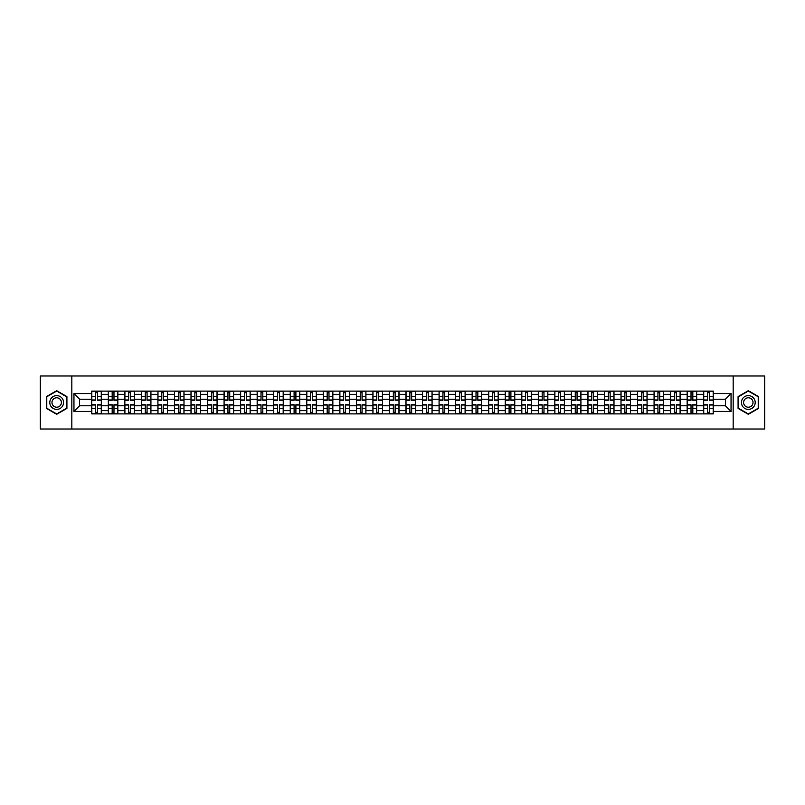 <?xml version="1.0" encoding="UTF-8"?>
<svg xmlns="http://www.w3.org/2000/svg" width="805" height="805" viewBox="0 0 805 805"><rect width="100%" height="100%" fill="white"/><g stroke="black" fill="none" stroke-linecap="round" stroke-linejoin="round"><path stroke-width="1.21" d="M733.154 429.005L764.75 429.005L764.75 375.995L40.25 375.995L40.25 429.005L733.154 429.005L733.154 375.995M108.313 413.901L108.313 394.339L101.309 394.339L101.309 413.901M101.309 394.339L101.309 391.099M108.313 394.339L108.313 391.099M117.852 391.099L117.852 413.901M124.845 413.901L124.845 391.099M134.395 391.099L134.395 413.901M141.388 413.901L141.388 391.099M150.927 391.099L150.927 413.901M157.921 413.901L157.921 391.099M167.47 391.099L167.47 413.901M174.464 413.901L174.464 391.099M184.003 391.099L184.003 413.901M191.006 413.901L191.006 391.099M200.546 391.099L200.546 413.901M207.539 413.901L207.539 391.099M217.078 391.099L217.078 413.901M224.082 413.901L224.082 391.099M233.621 391.099L233.621 413.901M240.615 413.901L240.615 391.099M250.154 391.099L250.154 413.901M257.157 413.901L257.157 391.099M266.697 391.099L266.697 413.901M273.69 413.901L273.69 391.099M283.229 391.099L283.229 413.901M290.233 413.901L290.233 391.099M299.772 391.099L299.772 413.901M306.765 413.901L306.765 391.099M316.315 391.099L316.315 413.901M323.308 413.901L323.308 391.099M332.847 391.099L332.847 413.901M339.841 413.901L339.841 391.099M349.39 391.099L349.39 413.901M356.384 413.901L356.384 391.099M365.923 391.099L365.923 413.901M372.926 413.901L372.926 391.099M382.466 391.099L382.466 413.901M389.459 413.901L389.459 391.099M398.998 391.099L398.998 413.901M406.002 413.901L406.002 391.099M415.541 391.099L415.541 413.901M422.534 413.901L422.534 391.099M432.074 391.099L432.074 413.901M439.077 413.901L439.077 391.099M448.616 391.099L448.616 413.901M455.61 413.901L455.61 391.099M465.159 391.099L465.159 413.901M472.153 413.901L472.153 391.099M481.692 391.099L481.692 413.901M488.685 413.901L488.685 391.099M498.235 391.099L498.235 413.901M505.228 413.901L505.228 391.099M514.767 391.099L514.767 413.901M521.771 413.901L521.771 391.099M531.31 391.099L531.31 413.901M538.304 413.901L538.304 391.099M547.843 391.099L547.843 413.901M554.846 413.901L554.846 391.099M564.386 391.099L564.386 413.901M571.379 413.901L571.379 391.099M580.918 391.099L580.918 413.901M587.922 413.901L587.922 391.099M597.461 391.099L597.461 413.901M604.454 413.901L604.454 391.099M613.994 391.099L613.994 413.901M620.997 413.901L620.997 391.099M630.536 391.099L630.536 413.901M637.53 413.901L637.53 391.099M647.079 391.099L647.079 413.901M654.073 413.901L654.073 391.099M663.612 391.099L663.612 413.901M670.605 413.901L670.605 391.099M680.155 391.099L680.155 413.901M687.148 413.901L687.148 391.099M696.687 391.099L696.687 413.901M703.691 413.901L703.691 391.099M703.691 405.79L696.687 405.79M687.148 405.79L680.155 405.79M670.605 405.79L663.612 405.79M654.073 405.79L647.079 405.79M637.53 405.79L630.536 405.79M620.997 405.79L613.994 405.79M604.454 405.79L597.461 405.79M587.922 405.79L580.918 405.79M571.379 405.79L564.386 405.79M554.846 405.79L547.843 405.79M538.304 405.79L531.31 405.79M521.771 405.79L514.767 405.79M505.228 405.79L498.235 405.79M488.685 405.79L481.692 405.79M472.153 405.79L465.159 405.79M455.61 405.79L448.616 405.79M439.077 405.79L432.074 405.79M422.534 405.79L415.541 405.79M406.002 405.79L398.998 405.79M389.459 405.79L382.466 405.79M372.926 405.79L365.923 405.79M356.384 405.79L349.39 405.79M339.841 405.79L332.847 405.79M323.308 405.79L316.315 405.79M306.765 405.79L299.772 405.79M290.233 405.79L283.229 405.79M273.69 405.79L266.697 405.79M257.157 405.79L250.154 405.79M240.615 405.79L233.621 405.79M224.082 405.79L217.078 405.79M207.539 405.79L200.546 405.79M191.006 405.79L184.003 405.79M174.464 405.79L167.47 405.79M157.921 405.79L150.927 405.79M141.388 405.79L134.395 405.79M124.845 405.79L117.852 405.79M108.313 405.79L101.309 405.79M703.691 399.21L696.687 399.21M687.148 399.21L680.155 399.21M670.605 399.21L663.612 399.21M654.073 399.21L647.079 399.21M637.53 399.21L630.536 399.21M620.997 399.21L613.994 399.21M604.454 399.21L597.461 399.21M587.922 399.21L580.918 399.21M571.379 399.21L564.386 399.21M554.846 399.21L547.843 399.21M538.304 399.21L531.31 399.21M521.771 399.21L514.767 399.21M505.228 399.21L498.235 399.21M488.685 399.21L481.692 399.21M472.153 399.21L465.159 399.21M455.61 399.21L448.616 399.21M439.077 399.21L432.074 399.21M422.534 399.21L415.541 399.21M406.002 399.21L398.998 399.21M389.459 399.21L382.466 399.21M372.926 399.21L365.923 399.21M356.384 399.21L349.39 399.21M339.841 399.21L332.847 399.21M323.308 399.21L316.315 399.21M306.765 399.21L299.772 399.21M290.233 399.21L283.229 399.21M273.69 399.21L266.697 399.21M257.157 399.21L250.154 399.21M240.615 399.21L233.621 399.21M224.082 399.21L217.078 399.21M207.539 399.21L200.546 399.21M191.006 399.21L184.003 399.21M174.464 399.21L167.47 399.21M157.921 399.21L150.927 399.21M141.388 399.21L134.395 399.21M124.845 399.21L117.852 399.21M108.313 399.21L101.309 399.21M79.584 405.79L91.77 405.79L91.77 399.21L79.584 399.21L79.584 405.79L73.959 411.405L73.959 393.595L91.77 393.595L91.77 399.21M713.23 399.21L713.23 405.79L725.416 405.79L725.416 399.21L713.23 399.21L713.23 391.099L91.77 391.099L91.77 393.595M713.23 393.595L731.041 393.595L731.041 411.405L713.23 411.405L713.23 405.79M91.77 405.79L91.77 413.901L713.23 413.901L713.23 411.405M91.77 411.405L73.959 411.405M71.846 429.005L71.846 375.995M66.916 396.593L56.682 390.687L46.449 396.593L46.449 408.407L56.682 414.313L66.916 408.407L66.916 396.593M758.552 396.593L748.318 390.687L738.084 396.593L738.084 408.407L748.318 414.313L758.552 408.407L758.552 396.593M97.445 412.311L95.644 412.311M95.644 392.689L97.445 392.689M113.978 412.311L112.177 412.311M112.177 392.689L113.978 392.689M130.521 412.311L128.72 412.311M128.72 392.689L130.521 392.689M147.063 412.311L145.252 412.311M145.252 392.689L147.063 392.689M163.596 412.311L161.795 412.311M161.795 392.689L163.596 392.689M180.139 412.311L178.338 412.311M178.338 392.689L180.139 392.689M196.672 412.311L194.87 412.311M194.87 392.689L196.672 392.689M213.214 412.311L211.413 412.311M211.413 392.689L213.214 392.689M229.747 412.311L227.946 412.311M227.946 392.689L229.747 392.689M246.29 412.311L244.489 412.311M244.489 392.689L246.29 392.689M262.822 412.311L261.021 412.311M261.021 392.689L262.822 392.689M279.365 412.311L277.564 412.311M277.564 392.689L279.365 392.689M295.898 412.311L294.097 412.311M294.097 392.689L295.898 392.689M312.441 412.311L310.639 412.311M310.639 392.689L312.441 392.689M328.983 412.311L327.172 412.311M327.172 392.689L328.983 392.689M345.516 412.311L343.715 412.311M343.715 392.689L345.516 392.689M362.059 412.311L360.258 412.311M360.258 392.689L362.059 392.689M378.592 412.311L376.79 412.311M376.79 392.689L378.592 392.689M395.134 412.311L393.333 412.311M393.333 392.689L395.134 392.689M411.667 412.311L409.866 412.311M409.866 392.689L411.667 392.689M428.21 412.311L426.409 412.311M426.409 392.689L428.21 392.689M444.742 412.311L442.941 412.311M442.941 392.689L444.742 392.689M461.285 412.311L459.484 412.311M459.484 392.689L461.285 392.689M477.828 412.311L476.017 412.311M476.017 392.689L477.828 392.689M494.361 412.311L492.559 412.311M492.559 392.689L494.361 392.689M510.903 412.311L509.102 412.311M509.102 392.689L510.903 392.689M527.436 412.311L525.635 412.311M525.635 392.689L527.436 392.689M543.979 412.311L542.178 412.311M542.178 392.689L543.979 392.689M560.511 412.311L558.71 412.311M558.71 392.689L560.511 392.689M577.054 412.311L575.253 412.311M575.253 392.689L577.054 392.689M593.587 412.311L591.786 412.311M591.786 392.689L593.587 392.689M610.13 412.311L608.328 412.311M608.328 392.689L610.13 392.689M626.662 412.311L624.861 412.311M624.861 392.689L626.662 392.689M643.205 412.311L641.404 412.311M641.404 392.689L643.205 392.689M659.748 412.311L657.937 412.311M657.937 392.689L659.748 392.689M676.281 412.311L674.479 412.311M674.479 392.689L676.281 392.689M692.823 412.311L691.022 412.311M691.022 392.689L692.823 392.689M709.356 412.311L707.555 412.311M707.555 392.689L709.356 392.689M73.959 393.595L79.584 399.21M725.416 405.79L731.041 411.405M725.416 399.21L731.041 393.595M97.445 400.216L97.445 391.21L101.259 391.21L101.259 400.216L97.445 400.216M95.644 392.588L97.445 392.588M95.644 391.21L91.83 391.21L91.83 400.216L95.644 400.216L95.644 391.21L97.445 391.21M95.644 404.784L95.644 413.79L91.83 413.79L91.83 404.784L95.644 404.784M97.445 412.412L95.644 412.412M97.445 413.79L101.259 413.79L101.259 404.784L97.445 404.784L97.445 413.79L95.644 413.79M113.978 400.216L113.978 391.21L117.802 391.21L117.802 400.216L113.978 400.216M112.177 392.588L113.978 392.588M112.177 391.21L108.363 391.21L108.363 400.216L112.177 400.216L112.177 391.21L113.978 391.21M130.521 400.216L130.521 391.21L134.334 391.21L134.334 400.216L130.521 400.216M128.72 392.588L130.521 392.588M128.72 391.21L124.906 391.21L124.906 400.216L128.72 400.216L128.72 391.21L130.521 391.21M147.063 400.216L147.063 391.21L150.877 391.21L150.877 400.216L147.063 400.216M145.252 392.588L147.063 392.588M145.252 391.21L141.439 391.21L141.439 400.216L145.252 400.216L145.252 391.21L147.063 391.21M50.715 405.941A6.893 6.893 0 0 0 60.123 408.467A6.893 6.893 0 0 0 62.649 399.059A6.893 6.893 0 0 0 53.241 396.533A6.893 6.893 0 0 0 50.715 405.941M52.597 404.855A4.719 4.719 0 0 0 59.037 406.585A4.719 4.719 0 0 0 60.767 400.145A4.719 4.719 0 0 0 54.327 398.415A4.719 4.719 0 0 0 52.597 404.855M56.682 391.059L66.594 396.774L66.594 408.226L56.682 413.941L46.77 408.226L46.77 396.774L56.682 391.059M742.351 405.941A6.893 6.893 0 0 0 751.759 408.467A6.893 6.893 0 0 0 754.285 399.059A6.893 6.893 0 0 0 744.877 396.533A6.893 6.893 0 0 0 742.351 405.941M744.233 404.855A4.719 4.719 0 0 0 750.673 406.585A4.719 4.719 0 0 0 752.403 400.145A4.719 4.719 0 0 0 745.963 398.415A4.719 4.719 0 0 0 744.233 404.855M748.318 391.059L758.23 396.774L758.23 408.226L748.318 413.941L738.406 408.226L738.406 396.774L748.318 391.059M112.177 404.784L112.177 413.79L108.363 413.79L108.363 404.784L112.177 404.784M113.978 412.412L112.177 412.412M113.978 413.79L117.802 413.79L117.802 404.784L113.978 404.784L113.978 413.79L112.177 413.79M128.72 404.784L128.72 413.79L124.906 413.79L124.906 404.784L128.72 404.784M130.521 412.412L128.72 412.412M130.521 413.79L134.334 413.79L134.334 404.784L130.521 404.784L130.521 413.79L128.72 413.79M145.252 404.784L145.252 413.79L141.439 413.79L141.439 404.784L145.252 404.784M147.063 412.412L145.252 412.412M147.063 413.79L150.877 413.79L150.877 404.784L147.063 404.784L147.063 413.79L145.252 413.79M163.596 400.216L163.596 391.21L167.41 391.21L167.41 400.216L163.596 400.216M161.795 392.588L163.596 392.588M161.795 391.21L157.981 391.21L157.981 400.216L161.795 400.216L161.795 391.21L163.596 391.21M180.139 400.216L180.139 391.21L183.953 391.21L183.953 400.216L180.139 400.216M178.338 392.588L180.139 392.588M178.338 391.21L174.514 391.21L174.514 400.216L178.338 400.216L178.338 391.21L180.139 391.21M161.795 404.784L161.795 413.79L157.981 413.79L157.981 404.784L161.795 404.784M163.596 412.412L161.795 412.412M163.596 413.79L167.41 413.79L167.41 404.784L163.596 404.784L163.596 413.79L161.795 413.79M178.338 404.784L178.338 413.79L174.514 413.79L174.514 404.784L178.338 404.784M180.139 412.412L178.338 412.412M180.139 413.79L183.953 413.79L183.953 404.784L180.139 404.784L180.139 413.79L178.338 413.79M196.672 400.216L196.672 391.21L200.485 391.21L200.485 400.216L196.672 400.216M194.87 392.588L196.672 392.588M194.87 391.21L191.057 391.21L191.057 400.216L194.87 400.216L194.87 391.21L196.672 391.21M213.214 400.216L213.214 391.21L217.028 391.21L217.028 400.216L213.214 400.216M211.413 392.588L213.214 392.588M211.413 391.21L207.589 391.21L207.589 400.216L211.413 400.216L211.413 391.21L213.214 391.21M229.747 400.216L229.747 391.21L233.571 391.21L233.571 400.216L229.747 400.216M227.946 392.588L229.747 392.588M227.946 391.21L224.132 391.21L224.132 400.216L227.946 400.216L227.946 391.21L229.747 391.21M246.29 400.216L246.29 391.21L250.103 391.21L250.103 400.216L246.29 400.216M244.489 392.588L246.29 392.588M244.489 391.21L240.665 391.21L240.665 400.216L244.489 400.216L244.489 391.21L246.29 391.21M262.822 400.216L262.822 391.21L266.646 391.21L266.646 400.216L262.822 400.216M261.021 392.588L262.822 392.588M261.021 391.21L257.208 391.21L257.208 400.216L261.021 400.216L261.021 391.21L262.822 391.21M279.365 400.216L279.365 391.21L283.179 391.21L283.179 400.216L279.365 400.216M277.564 392.588L279.365 392.588M277.564 391.21L273.75 391.21L273.75 400.216L277.564 400.216L277.564 391.21L279.365 391.21M295.898 400.216L295.898 391.21L299.722 391.21L299.722 400.216L295.898 400.216M294.097 392.588L295.898 392.588M294.097 391.21L290.283 391.21L290.283 400.216L294.097 400.216L294.097 391.21L295.898 391.21M312.441 400.216L312.441 391.21L316.254 391.21L316.254 400.216L312.441 400.216M310.639 392.588L312.441 392.588M310.639 391.21L306.826 391.21L306.826 400.216L310.639 400.216L310.639 391.21L312.441 391.21M194.87 404.784L194.87 413.79L191.057 413.79L191.057 404.784L194.87 404.784M196.672 412.412L194.87 412.412M196.672 413.79L200.485 413.79L200.485 404.784L196.672 404.784L196.672 413.79L194.87 413.79M211.413 404.784L211.413 413.79L207.589 413.79L207.589 404.784L211.413 404.784M213.214 412.412L211.413 412.412M213.214 413.79L217.028 413.79L217.028 404.784L213.214 404.784L213.214 413.79L211.413 413.79M227.946 404.784L227.946 413.79L224.132 413.79L224.132 404.784L227.946 404.784M229.747 412.412L227.946 412.412M229.747 413.79L233.571 413.79L233.571 404.784L229.747 404.784L229.747 413.79L227.946 413.79M244.489 404.784L244.489 413.79L240.665 413.79L240.665 404.784L244.489 404.784M246.29 412.412L244.489 412.412M246.29 413.79L250.103 413.79L250.103 404.784L246.29 404.784L246.29 413.79L244.489 413.79M261.021 404.784L261.021 413.79L257.208 413.79L257.208 404.784L261.021 404.784M262.822 412.412L261.021 412.412M262.822 413.79L266.646 413.79L266.646 404.784L262.822 404.784L262.822 413.79L261.021 413.79M277.564 404.784L277.564 413.79L273.75 413.79L273.75 404.784L277.564 404.784M279.365 412.412L277.564 412.412M279.365 413.79L283.179 413.79L283.179 404.784L279.365 404.784L279.365 413.79L277.564 413.79M294.097 404.784L294.097 413.79L290.283 413.79L290.283 404.784L294.097 404.784M295.898 412.412L294.097 412.412M295.898 413.79L299.722 413.79L299.722 404.784L295.898 404.784L295.898 413.79L294.097 413.79M310.639 404.784L310.639 413.79L306.826 413.79L306.826 404.784L310.639 404.784M312.441 412.412L310.639 412.412M312.441 413.79L316.254 413.79L316.254 404.784L312.441 404.784L312.441 413.79L310.639 413.79M328.983 400.216L328.983 391.21L332.797 391.21L332.797 400.216L328.983 400.216M327.172 392.588L328.983 392.588M327.172 391.21L323.358 391.21L323.358 400.216L327.172 400.216L327.172 391.21L328.983 391.21M345.516 400.216L345.516 391.21L349.33 391.21L349.33 400.216L345.516 400.216M343.715 392.588L345.516 392.588M343.715 391.21L339.901 391.21L339.901 400.216L343.715 400.216L343.715 391.21L345.516 391.21M362.059 400.216L362.059 391.21L365.873 391.21L365.873 400.216L362.059 400.216M360.258 392.588L362.059 392.588M360.258 391.21L356.434 391.21L356.434 400.216L360.258 400.216L360.258 391.21L362.059 391.21M378.592 400.216L378.592 391.21L382.415 391.21L382.415 400.216L378.592 400.216M376.79 392.588L378.592 392.588M376.79 391.21L372.977 391.21L372.977 400.216L376.79 400.216L376.79 391.21L378.592 391.21M395.134 400.216L395.134 391.21L398.948 391.21L398.948 400.216L395.134 400.216M393.333 392.588L395.134 392.588M393.333 391.21L389.509 391.21L389.509 400.216L393.333 400.216L393.333 391.21L395.134 391.21M411.667 400.216L411.667 391.21L415.491 391.21L415.491 400.216L411.667 400.216M409.866 392.588L411.667 392.588M409.866 391.21L406.052 391.21L406.052 400.216L409.866 400.216L409.866 391.21L411.667 391.21M428.21 400.216L428.21 391.21L432.023 391.21L432.023 400.216L428.21 400.216M426.409 392.588L428.21 392.588M426.409 391.21L422.585 391.21L422.585 400.216L426.409 400.216L426.409 391.21L428.21 391.21M444.742 400.216L444.742 391.21L448.566 391.21L448.566 400.216L444.742 400.216M442.941 392.588L444.742 392.588M442.941 391.21L439.127 391.21L439.127 400.216L442.941 400.216L442.941 391.21L444.742 391.21M461.285 400.216L461.285 391.21L465.099 391.21L465.099 400.216L461.285 400.216M459.484 392.588L461.285 392.588M459.484 391.21L455.67 391.21L455.67 400.216L459.484 400.216L459.484 391.21L461.285 391.21M477.828 400.216L477.828 391.21L481.642 391.21L481.642 400.216L477.828 400.216M476.017 392.588L477.828 392.588M476.017 391.21L472.203 391.21L472.203 400.216L476.017 400.216L476.017 391.21L477.828 391.21M494.361 400.216L494.361 391.21L498.174 391.21L498.174 400.216L494.361 400.216M492.559 392.588L494.361 392.588M492.559 391.21L488.746 391.21L488.746 400.216L492.559 400.216L492.559 391.21L494.361 391.21M510.903 400.216L510.903 391.21L514.717 391.21L514.717 400.216L510.903 400.216M509.102 392.588L510.903 392.588M509.102 391.21L505.278 391.21L505.278 400.216L509.102 400.216L509.102 391.21L510.903 391.21M527.436 400.216L527.436 391.21L531.25 391.21L531.25 400.216L527.436 400.216M525.635 392.588L527.436 392.588M525.635 391.21L521.821 391.21L521.821 400.216L525.635 400.216L525.635 391.21L527.436 391.21M543.979 400.216L543.979 391.21L547.792 391.21L547.792 400.216L543.979 400.216M542.178 392.588L543.979 392.588M542.178 391.21L538.354 391.21L538.354 400.216L542.178 400.216L542.178 391.21L543.979 391.21M560.511 400.216L560.511 391.21L564.335 391.21L564.335 400.216L560.511 400.216M558.71 392.588L560.511 392.588M558.71 391.21L554.897 391.21L554.897 400.216L558.71 400.216L558.71 391.21L560.511 391.21M327.172 404.784L327.172 413.79L323.358 413.79L323.358 404.784L327.172 404.784M328.983 412.412L327.172 412.412M328.983 413.79L332.797 413.79L332.797 404.784L328.983 404.784L328.983 413.79L327.172 413.79M343.715 404.784L343.715 413.79L339.901 413.79L339.901 404.784L343.715 404.784M345.516 412.412L343.715 412.412M345.516 413.79L349.33 413.79L349.33 404.784L345.516 404.784L345.516 413.79L343.715 413.79M360.258 404.784L360.258 413.79L356.434 413.79L356.434 404.784L360.258 404.784M362.059 412.412L360.258 412.412M362.059 413.79L365.873 413.79L365.873 404.784L362.059 404.784L362.059 413.79L360.258 413.79M376.79 404.784L376.79 413.79L372.977 413.79L372.977 404.784L376.79 404.784M378.592 412.412L376.79 412.412M378.592 413.79L382.415 413.79L382.415 404.784L378.592 404.784L378.592 413.79L376.79 413.79M393.333 404.784L393.333 413.79L389.509 413.79L389.509 404.784L393.333 404.784M395.134 412.412L393.333 412.412M395.134 413.79L398.948 413.79L398.948 404.784L395.134 404.784L395.134 413.79L393.333 413.79M409.866 404.784L409.866 413.79L406.052 413.79L406.052 404.784L409.866 404.784M411.667 412.412L409.866 412.412M411.667 413.79L415.491 413.79L415.491 404.784L411.667 404.784L411.667 413.79L409.866 413.79M426.409 404.784L426.409 413.79L422.585 413.79L422.585 404.784L426.409 404.784M428.21 412.412L426.409 412.412M428.21 413.79L432.023 413.79L432.023 404.784L428.21 404.784L428.21 413.79L426.409 413.79M442.941 404.784L442.941 413.79L439.127 413.79L439.127 404.784L442.941 404.784M444.742 412.412L442.941 412.412M444.742 413.79L448.566 413.79L448.566 404.784L444.742 404.784L444.742 413.79L442.941 413.79M459.484 404.784L459.484 413.79L455.67 413.79L455.67 404.784L459.484 404.784M461.285 412.412L459.484 412.412M461.285 413.79L465.099 413.79L465.099 404.784L461.285 404.784L461.285 413.79L459.484 413.79M476.017 404.784L476.017 413.79L472.203 413.79L472.203 404.784L476.017 404.784M477.828 412.412L476.017 412.412M477.828 413.79L481.642 413.79L481.642 404.784L477.828 404.784L477.828 413.79L476.017 413.79M492.559 404.784L492.559 413.79L488.746 413.79L488.746 404.784L492.559 404.784M494.361 412.412L492.559 412.412M494.361 413.79L498.174 413.79L498.174 404.784L494.361 404.784L494.361 413.79L492.559 413.79M509.102 404.784L509.102 413.79L505.278 413.79L505.278 404.784L509.102 404.784M510.903 412.412L509.102 412.412M510.903 413.79L514.717 413.79L514.717 404.784L510.903 404.784L510.903 413.79L509.102 413.79M525.635 404.784L525.635 413.79L521.821 413.79L521.821 404.784L525.635 404.784M527.436 412.412L525.635 412.412M527.436 413.79L531.25 413.79L531.25 404.784L527.436 404.784L527.436 413.79L525.635 413.79M542.178 404.784L542.178 413.79L538.354 413.79L538.354 404.784L542.178 404.784M543.979 412.412L542.178 412.412M543.979 413.79L547.792 413.79L547.792 404.784L543.979 404.784L543.979 413.79L542.178 413.79M558.71 404.784L558.71 413.79L554.897 413.79L554.897 404.784L558.71 404.784M560.511 412.412L558.71 412.412M560.511 413.79L564.335 413.79L564.335 404.784L560.511 404.784L560.511 413.79L558.71 413.79M577.054 400.216L577.054 391.21L580.868 391.21L580.868 400.216L577.054 400.216M575.253 392.588L577.054 392.588M575.253 391.21L571.429 391.21L571.429 400.216L575.253 400.216L575.253 391.21L577.054 391.21M575.253 404.784L575.253 413.79L571.429 413.79L571.429 404.784L575.253 404.784M577.054 412.412L575.253 412.412M577.054 413.79L580.868 413.79L580.868 404.784L577.054 404.784L577.054 413.79L575.253 413.79M593.587 400.216L593.587 391.21L597.411 391.21L597.411 400.216L593.587 400.216M591.786 392.588L593.587 392.588M591.786 391.21L587.972 391.21L587.972 400.216L591.786 400.216L591.786 391.21L593.587 391.21M591.786 404.784L591.786 413.79L587.972 413.79L587.972 404.784L591.786 404.784M593.587 412.412L591.786 412.412M593.587 413.79L597.411 413.79L597.411 404.784L593.587 404.784L593.587 413.79L591.786 413.79M610.13 400.216L610.13 391.21L613.943 391.21L613.943 400.216L610.13 400.216M608.328 392.588L610.13 392.588M608.328 391.21L604.515 391.21L604.515 400.216L608.328 400.216L608.328 391.21L610.13 391.21M608.328 404.784L608.328 413.79L604.515 413.79L604.515 404.784L608.328 404.784M610.13 412.412L608.328 412.412M610.13 413.79L613.943 413.79L613.943 404.784L610.13 404.784L610.13 413.79L608.328 413.79M626.662 400.216L626.662 391.21L630.486 391.21L630.486 400.216L626.662 400.216M624.861 392.588L626.662 392.588M624.861 391.21L621.047 391.21L621.047 400.216L624.861 400.216L624.861 391.21L626.662 391.21M624.861 404.784L624.861 413.79L621.047 413.79L621.047 404.784L624.861 404.784M626.662 412.412L624.861 412.412M626.662 413.79L630.486 413.79L630.486 404.784L626.662 404.784L626.662 413.79L624.861 413.79M643.205 400.216L643.205 391.21L647.019 391.21L647.019 400.216L643.205 400.216M641.404 392.588L643.205 392.588M641.404 391.21L637.59 391.21L637.59 400.216L641.404 400.216L641.404 391.21L643.205 391.21M641.404 404.784L641.404 413.79L637.59 413.79L637.59 404.784L641.404 404.784M643.205 412.412L641.404 412.412M643.205 413.79L647.019 413.79L647.019 404.784L643.205 404.784L643.205 413.79L641.404 413.79M659.748 400.216L659.748 391.21L663.562 391.21L663.562 400.216L659.748 400.216M657.937 392.588L659.748 392.588M657.937 391.21L654.123 391.21L654.123 400.216L657.937 400.216L657.937 391.21L659.748 391.21M657.937 404.784L657.937 413.79L654.123 413.79L654.123 404.784L657.937 404.784M659.748 412.412L657.937 412.412M659.748 413.79L663.562 413.79L663.562 404.784L659.748 404.784L659.748 413.79L657.937 413.79M676.281 400.216L676.281 391.21L680.094 391.21L680.094 400.216L676.281 400.216M674.479 392.588L676.281 392.588M674.479 391.21L670.666 391.21L670.666 400.216L674.479 400.216L674.479 391.21L676.281 391.21M674.479 404.784L674.479 413.79L670.666 413.79L670.666 404.784L674.479 404.784M676.281 412.412L674.479 412.412M676.281 413.79L680.094 413.79L680.094 404.784L676.281 404.784L676.281 413.79L674.479 413.79M692.823 400.216L692.823 391.21L696.637 391.21L696.637 400.216L692.823 400.216M691.022 392.588L692.823 392.588M691.022 391.21L687.198 391.21L687.198 400.216L691.022 400.216L691.022 391.21L692.823 391.21M691.022 404.784L691.022 413.79L687.198 413.79L687.198 404.784L691.022 404.784M692.823 412.412L691.022 412.412M692.823 413.79L696.637 413.79L696.637 404.784L692.823 404.784L692.823 413.79L691.022 413.79M709.356 400.216L709.356 391.21L713.17 391.21L713.17 400.216L709.356 400.216M707.555 392.588L709.356 392.588M707.555 391.21L703.741 391.21L703.741 400.216L707.555 400.216L707.555 391.21L709.356 391.21M707.555 404.784L707.555 413.79L703.741 413.79L703.741 404.784L707.555 404.784M709.356 412.412L707.555 412.412M709.356 413.79L713.17 413.79L713.17 404.784L709.356 404.784L709.356 413.79L707.555 413.79M687.148 394.339L680.155 394.339M670.605 394.339L663.612 394.339M654.073 394.339L647.079 394.339M637.53 394.339L630.536 394.339M620.997 394.339L613.994 394.339M604.454 394.339L597.461 394.339M587.922 394.339L580.918 394.339M571.379 394.339L564.386 394.339M554.846 394.339L547.843 394.339M538.304 394.339L531.31 394.339M521.771 394.339L514.767 394.339M505.228 394.339L498.235 394.339M488.685 394.339L481.692 394.339M472.153 394.339L465.159 394.339M455.61 394.339L448.616 394.339M439.077 394.339L432.074 394.339M422.534 394.339L415.541 394.339M406.002 394.339L398.998 394.339M389.459 394.339L382.466 394.339M372.926 394.339L365.923 394.339M356.384 394.339L349.39 394.339M339.841 394.339L332.847 394.339M323.308 394.339L316.315 394.339M306.765 394.339L299.772 394.339M290.233 394.339L283.229 394.339M273.69 394.339L266.697 394.339M257.157 394.339L250.154 394.339M240.615 394.339L233.621 394.339M224.082 394.339L217.078 394.339M207.539 394.339L200.546 394.339M191.006 394.339L184.003 394.339M174.464 394.339L167.47 394.339M157.921 394.339L150.927 394.339M141.388 394.339L134.395 394.339M124.845 394.339L117.852 394.339M703.691 394.339L696.687 394.339M687.148 410.661L680.155 410.661M670.605 410.661L663.612 410.661M654.073 410.661L647.079 410.661M637.53 410.661L630.536 410.661M620.997 410.661L613.994 410.661M604.454 410.661L597.461 410.661M587.922 410.661L580.918 410.661M571.379 410.661L564.386 410.661M554.846 410.661L547.843 410.661M538.304 410.661L531.31 410.661M521.771 410.661L514.767 410.661M505.228 410.661L498.235 410.661M488.685 410.661L481.692 410.661M472.153 410.661L465.159 410.661M455.61 410.661L448.616 410.661M439.077 410.661L432.074 410.661M422.534 410.661L415.541 410.661M406.002 410.661L398.998 410.661M389.459 410.661L382.466 410.661M372.926 410.661L365.923 410.661M356.384 410.661L349.39 410.661M339.841 410.661L332.847 410.661M323.308 410.661L316.315 410.661M306.765 410.661L299.772 410.661M290.233 410.661L283.229 410.661M273.69 410.661L266.697 410.661M257.157 410.661L250.154 410.661M240.615 410.661L233.621 410.661M224.082 410.661L217.078 410.661M207.539 410.661L200.546 410.661M191.006 410.661L184.003 410.661M174.464 410.661L167.47 410.661M157.921 410.661L150.927 410.661M141.388 410.661L134.395 410.661M124.845 410.661L117.852 410.661M108.313 410.661L101.309 410.661M703.691 410.661L696.687 410.661M97.445 399.994L101.259 399.994M97.445 396.412L101.259 396.412M91.83 399.994L95.644 399.994M91.83 396.412L95.644 396.412M95.644 405.006L91.83 405.006M95.644 408.588L91.83 408.588M101.259 405.006L97.445 405.006M101.259 408.588L97.445 408.588M113.978 399.994L117.802 399.994M113.978 396.412L117.802 396.412M108.363 399.994L112.177 399.994M108.363 396.412L112.177 396.412M130.521 399.994L134.334 399.994M130.521 396.412L134.334 396.412M124.906 399.994L128.72 399.994M124.906 396.412L128.72 396.412M147.063 399.994L150.877 399.994M147.063 396.412L150.877 396.412M141.439 399.994L145.252 399.994M141.439 396.412L145.252 396.412M112.177 405.006L108.363 405.006M112.177 408.588L108.363 408.588M117.802 405.006L113.978 405.006M117.802 408.588L113.978 408.588M128.72 405.006L124.906 405.006M128.72 408.588L124.906 408.588M134.334 405.006L130.521 405.006M134.334 408.588L130.521 408.588M145.252 405.006L141.439 405.006M145.252 408.588L141.439 408.588M150.877 405.006L147.063 405.006M150.877 408.588L147.063 408.588M163.596 399.994L167.41 399.994M163.596 396.412L167.41 396.412M157.981 399.994L161.795 399.994M157.981 396.412L161.795 396.412M180.139 399.994L183.953 399.994M180.139 396.412L183.953 396.412M174.514 399.994L178.338 399.994M174.514 396.412L178.338 396.412M161.795 405.006L157.981 405.006M161.795 408.588L157.981 408.588M167.41 405.006L163.596 405.006M167.41 408.588L163.596 408.588M178.338 405.006L174.514 405.006M178.338 408.588L174.514 408.588M183.953 405.006L180.139 405.006M183.953 408.588L180.139 408.588M196.672 399.994L200.485 399.994M196.672 396.412L200.485 396.412M191.057 399.994L194.87 399.994M191.057 396.412L194.87 396.412M213.214 399.994L217.028 399.994M213.214 396.412L217.028 396.412M207.589 399.994L211.413 399.994M207.589 396.412L211.413 396.412M229.747 399.994L233.571 399.994M229.747 396.412L233.571 396.412M224.132 399.994L227.946 399.994M224.132 396.412L227.946 396.412M246.29 399.994L250.103 399.994M246.29 396.412L250.103 396.412M240.665 399.994L244.489 399.994M240.665 396.412L244.489 396.412M262.822 399.994L266.646 399.994M262.822 396.412L266.646 396.412M257.208 399.994L261.021 399.994M257.208 396.412L261.021 396.412M279.365 399.994L283.179 399.994M279.365 396.412L283.179 396.412M273.75 399.994L277.564 399.994M273.75 396.412L277.564 396.412M295.898 399.994L299.722 399.994M295.898 396.412L299.722 396.412M290.283 399.994L294.097 399.994M290.283 396.412L294.097 396.412M312.441 399.994L316.254 399.994M312.441 396.412L316.254 396.412M306.826 399.994L310.639 399.994M306.826 396.412L310.639 396.412M194.87 405.006L191.057 405.006M194.87 408.588L191.057 408.588M200.485 405.006L196.672 405.006M200.485 408.588L196.672 408.588M211.413 405.006L207.589 405.006M211.413 408.588L207.589 408.588M217.028 405.006L213.214 405.006M217.028 408.588L213.214 408.588M227.946 405.006L224.132 405.006M227.946 408.588L224.132 408.588M233.571 405.006L229.747 405.006M233.571 408.588L229.747 408.588M244.489 405.006L240.665 405.006M244.489 408.588L240.665 408.588M250.103 405.006L246.29 405.006M250.103 408.588L246.29 408.588M261.021 405.006L257.208 405.006M261.021 408.588L257.208 408.588M266.646 405.006L262.822 405.006M266.646 408.588L262.822 408.588M277.564 405.006L273.75 405.006M277.564 408.588L273.75 408.588M283.179 405.006L279.365 405.006M283.179 408.588L279.365 408.588M294.097 405.006L290.283 405.006M294.097 408.588L290.283 408.588M299.722 405.006L295.898 405.006M299.722 408.588L295.898 408.588M310.639 405.006L306.826 405.006M310.639 408.588L306.826 408.588M316.254 405.006L312.441 405.006M316.254 408.588L312.441 408.588M328.983 399.994L332.797 399.994M328.983 396.412L332.797 396.412M323.358 399.994L327.172 399.994M323.358 396.412L327.172 396.412M345.516 399.994L349.33 399.994M345.516 396.412L349.33 396.412M339.901 399.994L343.715 399.994M339.901 396.412L343.715 396.412M362.059 399.994L365.873 399.994M362.059 396.412L365.873 396.412M356.434 399.994L360.258 399.994M356.434 396.412L360.258 396.412M378.592 399.994L382.415 399.994M378.592 396.412L382.415 396.412M372.977 399.994L376.79 399.994M372.977 396.412L376.79 396.412M395.134 399.994L398.948 399.994M395.134 396.412L398.948 396.412M389.509 399.994L393.333 399.994M389.509 396.412L393.333 396.412M411.667 399.994L415.491 399.994M411.667 396.412L415.491 396.412M406.052 399.994L409.866 399.994M406.052 396.412L409.866 396.412M428.21 399.994L432.023 399.994M428.21 396.412L432.023 396.412M422.585 399.994L426.409 399.994M422.585 396.412L426.409 396.412M444.742 399.994L448.566 399.994M444.742 396.412L448.566 396.412M439.127 399.994L442.941 399.994M439.127 396.412L442.941 396.412M461.285 399.994L465.099 399.994M461.285 396.412L465.099 396.412M455.67 399.994L459.484 399.994M455.67 396.412L459.484 396.412M477.828 399.994L481.642 399.994M477.828 396.412L481.642 396.412M472.203 399.994L476.017 399.994M472.203 396.412L476.017 396.412M494.361 399.994L498.174 399.994M494.361 396.412L498.174 396.412M488.746 399.994L492.559 399.994M488.746 396.412L492.559 396.412M510.903 399.994L514.717 399.994M510.903 396.412L514.717 396.412M505.278 399.994L509.102 399.994M505.278 396.412L509.102 396.412M527.436 399.994L531.25 399.994M527.436 396.412L531.25 396.412M521.821 399.994L525.635 399.994M521.821 396.412L525.635 396.412M543.979 399.994L547.792 399.994M543.979 396.412L547.792 396.412M538.354 399.994L542.178 399.994M538.354 396.412L542.178 396.412M560.511 399.994L564.335 399.994M560.511 396.412L564.335 396.412M554.897 399.994L558.71 399.994M554.897 396.412L558.71 396.412M327.172 405.006L323.358 405.006M327.172 408.588L323.358 408.588M332.797 405.006L328.983 405.006M332.797 408.588L328.983 408.588M343.715 405.006L339.901 405.006M343.715 408.588L339.901 408.588M349.33 405.006L345.516 405.006M349.33 408.588L345.516 408.588M360.258 405.006L356.434 405.006M360.258 408.588L356.434 408.588M365.873 405.006L362.059 405.006M365.873 408.588L362.059 408.588M376.79 405.006L372.977 405.006M376.79 408.588L372.977 408.588M382.415 405.006L378.592 405.006M382.415 408.588L378.592 408.588M393.333 405.006L389.509 405.006M393.333 408.588L389.509 408.588M398.948 405.006L395.134 405.006M398.948 408.588L395.134 408.588M409.866 405.006L406.052 405.006M409.866 408.588L406.052 408.588M415.491 405.006L411.667 405.006M415.491 408.588L411.667 408.588M426.409 405.006L422.585 405.006M426.409 408.588L422.585 408.588M432.023 405.006L428.21 405.006M432.023 408.588L428.21 408.588M442.941 405.006L439.127 405.006M442.941 408.588L439.127 408.588M448.566 405.006L444.742 405.006M448.566 408.588L444.742 408.588M459.484 405.006L455.67 405.006M459.484 408.588L455.67 408.588M465.099 405.006L461.285 405.006M465.099 408.588L461.285 408.588M476.017 405.006L472.203 405.006M476.017 408.588L472.203 408.588M481.642 405.006L477.828 405.006M481.642 408.588L477.828 408.588M492.559 405.006L488.746 405.006M492.559 408.588L488.746 408.588M498.174 405.006L494.361 405.006M498.174 408.588L494.361 408.588M509.102 405.006L505.278 405.006M509.102 408.588L505.278 408.588M514.717 405.006L510.903 405.006M514.717 408.588L510.903 408.588M525.635 405.006L521.821 405.006M525.635 408.588L521.821 408.588M531.25 405.006L527.436 405.006M531.25 408.588L527.436 408.588M542.178 405.006L538.354 405.006M542.178 408.588L538.354 408.588M547.792 405.006L543.979 405.006M547.792 408.588L543.979 408.588M558.71 405.006L554.897 405.006M558.71 408.588L554.897 408.588M564.335 405.006L560.511 405.006M564.335 408.588L560.511 408.588M577.054 399.994L580.868 399.994M577.054 396.412L580.868 396.412M571.429 399.994L575.253 399.994M571.429 396.412L575.253 396.412M575.253 405.006L571.429 405.006M575.253 408.588L571.429 408.588M580.868 405.006L577.054 405.006M580.868 408.588L577.054 408.588M593.587 399.994L597.411 399.994M593.587 396.412L597.411 396.412M587.972 399.994L591.786 399.994M587.972 396.412L591.786 396.412M591.786 405.006L587.972 405.006M591.786 408.588L587.972 408.588M597.411 405.006L593.587 405.006M597.411 408.588L593.587 408.588M610.13 399.994L613.943 399.994M610.13 396.412L613.943 396.412M604.515 399.994L608.328 399.994M604.515 396.412L608.328 396.412M608.328 405.006L604.515 405.006M608.328 408.588L604.515 408.588M613.943 405.006L610.13 405.006M613.943 408.588L610.13 408.588M626.662 399.994L630.486 399.994M626.662 396.412L630.486 396.412M621.047 399.994L624.861 399.994M621.047 396.412L624.861 396.412M624.861 405.006L621.047 405.006M624.861 408.588L621.047 408.588M630.486 405.006L626.662 405.006M630.486 408.588L626.662 408.588M643.205 399.994L647.019 399.994M643.205 396.412L647.019 396.412M637.59 399.994L641.404 399.994M637.59 396.412L641.404 396.412M641.404 405.006L637.59 405.006M641.404 408.588L637.59 408.588M647.019 405.006L643.205 405.006M647.019 408.588L643.205 408.588M659.748 399.994L663.562 399.994M659.748 396.412L663.562 396.412M654.123 399.994L657.937 399.994M654.123 396.412L657.937 396.412M657.937 405.006L654.123 405.006M657.937 408.588L654.123 408.588M663.562 405.006L659.748 405.006M663.562 408.588L659.748 408.588M676.281 399.994L680.094 399.994M676.281 396.412L680.094 396.412M670.666 399.994L674.479 399.994M670.666 396.412L674.479 396.412M674.479 405.006L670.666 405.006M674.479 408.588L670.666 408.588M680.094 405.006L676.281 405.006M680.094 408.588L676.281 408.588M692.823 399.994L696.637 399.994M692.823 396.412L696.637 396.412M687.198 399.994L691.022 399.994M687.198 396.412L691.022 396.412M691.022 405.006L687.198 405.006M691.022 408.588L687.198 408.588M696.637 405.006L692.823 405.006M696.637 408.588L692.823 408.588M709.356 399.994L713.17 399.994M709.356 396.412L713.17 396.412M703.741 399.994L707.555 399.994M703.741 396.412L707.555 396.412M707.555 405.006L703.741 405.006M707.555 408.588L703.741 408.588M713.17 405.006L709.356 405.006M713.17 408.588L709.356 408.588"/></g></svg>
